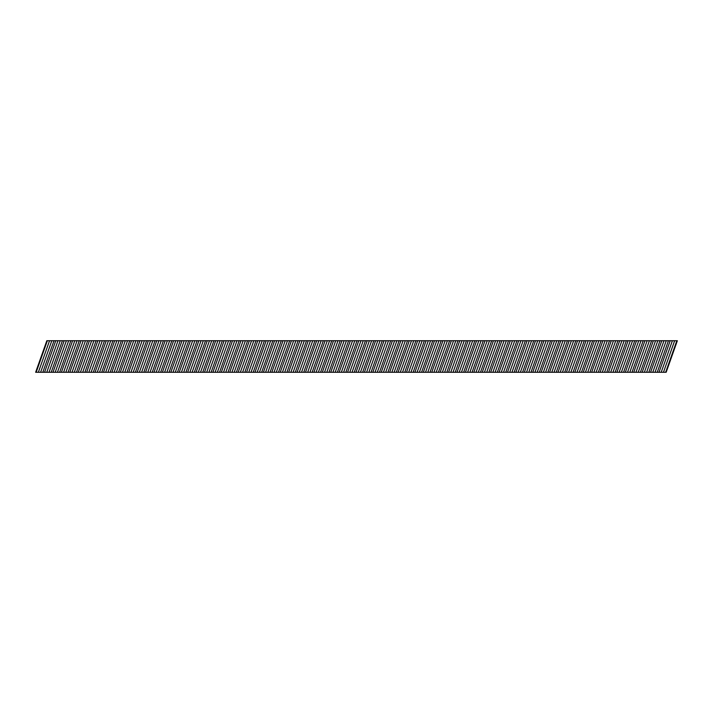 <?xml version="1.0" encoding="UTF-8"?>
<svg xmlns="http://www.w3.org/2000/svg" width="713" height="713" viewBox="0 0 713 713"><rect width="100%" height="100%" fill="white"/><g stroke="black" fill="none" stroke-linecap="round" stroke-linejoin="round"><path stroke-width="1.07" d="M652.778 372.284L655.042 372.284L666.236 340.716L663.972 340.716L652.778 372.284L646.62 372.284L657.814 340.716L655.559 340.716L644.365 372.284L646.62 372.284M635.951 372.284L638.206 372.284L649.4 340.716L647.146 340.716L635.951 372.284L629.793 372.284L640.987 340.716L638.723 340.716L627.529 372.284L629.793 372.284M619.116 372.284L621.371 372.284L632.565 340.716L630.31 340.716L619.116 372.284L612.957 372.284L624.151 340.716L621.888 340.716L610.693 372.284L612.957 372.284M602.28 372.284L604.535 372.284L615.729 340.716L613.474 340.716L602.28 372.284L596.121 372.284L607.316 340.716L605.061 340.716L593.867 372.284L596.121 372.284M585.444 372.284L587.708 372.284L598.902 340.716L596.638 340.716L585.444 372.284L579.286 372.284L590.48 340.716L588.225 340.716L577.031 372.284L579.286 372.284M568.609 372.284L570.872 372.284L582.066 340.716L579.812 340.716L568.609 372.284L562.45 372.284L573.653 340.716L571.389 340.716L560.195 372.284L562.45 372.284M551.782 372.284L554.037 372.284L565.231 340.716L562.976 340.716L551.782 372.284L545.623 372.284L556.817 340.716L554.554 340.716L543.359 372.284L545.623 372.284M534.946 372.284L537.201 372.284L548.395 340.716L546.14 340.716L534.946 372.284L528.788 372.284L539.982 340.716L537.727 340.716L526.533 372.284L528.788 372.284M518.11 372.284L520.374 372.284L531.568 340.716L529.304 340.716L518.11 372.284L511.952 372.284L523.146 340.716L520.891 340.716L509.697 372.284L511.952 372.284M501.275 372.284L503.538 372.284L514.733 340.716L512.469 340.716L501.275 372.284L495.116 372.284L506.31 340.716L504.055 340.716L492.861 372.284L495.116 372.284M484.448 372.284L486.703 372.284L497.897 340.716L495.642 340.716L484.448 372.284L478.289 372.284L489.483 340.716L487.22 340.716L476.026 372.284L478.289 372.284M467.612 372.284L469.867 372.284L481.061 340.716L478.806 340.716L467.612 372.284L461.454 372.284L472.648 340.716L470.384 340.716L459.19 372.284L461.454 372.284M450.776 372.284L453.031 372.284L464.225 340.716L461.971 340.716L450.776 372.284L444.618 372.284L455.812 340.716L453.557 340.716L442.363 372.284L444.618 372.284M433.941 372.284L436.204 372.284L447.399 340.716L445.135 340.716L433.941 372.284L427.782 372.284L438.976 340.716L436.721 340.716L425.527 372.284L427.782 372.284M417.105 372.284L419.369 372.284L430.563 340.716L428.308 340.716L417.105 372.284L410.946 372.284L422.149 340.716L419.886 340.716L408.692 372.284L410.946 372.284M400.278 372.284L402.533 372.284L413.727 340.716L411.472 340.716L400.278 372.284L394.12 372.284L405.314 340.716L403.05 340.716L391.856 372.284L394.12 372.284M383.442 372.284L385.697 372.284L396.891 340.716L394.637 340.716L383.442 372.284L377.284 372.284L388.478 340.716L386.223 340.716L375.029 372.284L377.284 372.284M366.607 372.284L368.871 372.284L380.065 340.716L377.801 340.716L366.607 372.284L360.448 372.284L371.642 340.716L369.387 340.716L358.193 372.284L360.448 372.284M349.771 372.284L352.035 372.284L363.229 340.716L360.965 340.716L349.771 372.284L343.613 372.284L354.807 340.716L352.552 340.716L341.358 372.284L343.613 372.284M332.944 372.284L335.199 372.284L346.393 340.716L344.138 340.716L332.944 372.284L326.786 372.284L337.98 340.716L335.716 340.716L324.522 372.284L326.786 372.284M316.109 372.284L318.363 372.284L329.558 340.716L327.303 340.716L316.109 372.284L309.95 372.284L321.144 340.716L318.88 340.716L307.686 372.284L309.95 372.284M299.273 372.284L301.528 372.284L312.722 340.716L310.467 340.716L299.273 372.284L293.114 372.284L304.308 340.716L302.054 340.716L290.859 372.284L293.114 372.284M282.437 372.284L284.701 372.284L295.895 340.716L293.631 340.716L282.437 372.284L276.279 372.284L287.473 340.716L285.218 340.716L274.024 372.284L276.279 372.284M265.601 372.284L267.865 372.284L279.059 340.716L276.804 340.716L265.601 372.284L259.443 372.284L270.646 340.716L268.382 340.716L257.188 372.284L259.443 372.284M248.775 372.284L251.029 372.284L262.224 340.716L259.969 340.716L248.775 372.284L242.616 372.284L253.81 340.716L251.546 340.716L240.352 372.284L242.616 372.284M231.939 372.284L234.194 372.284L245.388 340.716L243.133 340.716L231.939 372.284L225.78 372.284L236.974 340.716L234.72 340.716L223.525 372.284L225.78 372.284M215.103 372.284L217.358 372.284L228.561 340.716L226.297 340.716L215.103 372.284L208.945 372.284L220.139 340.716L217.884 340.716L206.69 372.284L208.945 372.284M198.267 372.284L200.531 372.284L211.725 340.716L209.462 340.716L198.267 372.284L192.109 372.284L203.303 340.716L201.048 340.716L189.854 372.284L192.109 372.284M181.441 372.284L183.696 372.284L194.89 340.716L192.635 340.716L181.441 372.284L175.282 372.284L186.476 340.716L184.212 340.716L173.018 372.284L175.282 372.284M164.605 372.284L166.86 372.284L178.054 340.716L175.799 340.716L164.605 372.284L158.446 372.284L169.641 340.716L167.377 340.716L156.183 372.284L158.446 372.284M147.769 372.284L150.024 372.284L161.218 340.716L158.963 340.716L147.769 372.284L141.611 372.284L152.805 340.716L150.55 340.716L139.356 372.284L141.611 372.284M130.934 372.284L133.197 372.284L144.391 340.716L142.128 340.716L130.934 372.284L124.775 372.284L135.969 340.716L133.714 340.716L122.52 372.284L124.775 372.284M114.098 372.284L116.362 372.284L127.556 340.716L125.301 340.716L114.098 372.284L107.939 372.284L119.133 340.716L116.879 340.716L105.684 372.284L107.939 372.284M97.271 372.284L99.526 372.284L110.72 340.716L108.465 340.716L97.271 372.284L91.112 372.284L102.307 340.716L100.043 340.716L88.849 372.284L91.112 372.284M80.435 372.284L82.69 372.284L93.884 340.716L91.629 340.716L80.435 372.284L74.277 372.284L85.471 340.716L83.216 340.716L72.022 372.284L74.277 372.284M63.6 372.284L65.854 372.284L77.057 340.716L74.794 340.716L63.6 372.284L57.441 372.284L68.635 340.716L66.38 340.716L55.186 372.284L57.441 372.284M46.764 372.284L49.028 372.284L60.222 340.716L57.958 340.716L46.764 372.284L40.605 372.284L51.799 340.716L49.545 340.716L38.35 372.284L40.605 372.284M674.65 340.716L677.35 340.716L666.156 372.284L663.455 372.284L674.65 340.716L672.395 340.716L661.201 372.284L663.455 372.284M661.201 372.284L655.042 372.284M644.365 372.284L638.206 372.284M627.529 372.284L621.371 372.284M610.693 372.284L604.535 372.284M593.867 372.284L587.708 372.284M577.031 372.284L570.872 372.284M560.195 372.284L554.037 372.284M543.359 372.284L537.201 372.284M526.533 372.284L520.374 372.284M509.697 372.284L503.538 372.284M492.861 372.284L486.703 372.284M476.026 372.284L469.867 372.284M459.19 372.284L453.031 372.284M442.363 372.284L436.204 372.284M425.527 372.284L419.369 372.284M408.692 372.284L402.533 372.284M391.856 372.284L385.697 372.284M375.029 372.284L368.871 372.284M358.193 372.284L352.035 372.284M341.358 372.284L335.199 372.284M324.522 372.284L318.363 372.284M307.686 372.284L301.528 372.284M290.859 372.284L284.701 372.284M274.024 372.284L267.865 372.284M257.188 372.284L251.029 372.284M240.352 372.284L234.194 372.284M223.525 372.284L217.358 372.284M206.69 372.284L200.531 372.284M189.854 372.284L183.696 372.284M173.018 372.284L166.86 372.284M156.183 372.284L150.024 372.284M139.356 372.284L133.197 372.284M122.52 372.284L116.362 372.284M105.684 372.284L99.526 372.284M88.849 372.284L82.69 372.284M72.022 372.284L65.854 372.284M55.186 372.284L49.028 372.284M38.35 372.284L35.65 372.284L46.844 340.716L49.545 340.716M51.799 340.716L57.958 340.716M60.222 340.716L66.38 340.716M68.635 340.716L74.794 340.716M77.057 340.716L83.216 340.716M85.471 340.716L91.629 340.716M93.884 340.716L100.043 340.716M102.307 340.716L108.465 340.716M110.72 340.716L116.879 340.716M119.133 340.716L125.301 340.716M127.556 340.716L133.714 340.716M135.969 340.716L142.128 340.716M144.391 340.716L150.55 340.716M152.805 340.716L158.963 340.716M161.218 340.716L167.377 340.716M169.641 340.716L175.799 340.716M178.054 340.716L184.212 340.716M186.476 340.716L192.635 340.716M194.89 340.716L201.048 340.716M203.303 340.716L209.462 340.716M211.725 340.716L217.884 340.716M220.139 340.716L226.297 340.716M228.561 340.716L234.72 340.716M236.974 340.716L243.133 340.716M245.388 340.716L251.546 340.716M253.81 340.716L259.969 340.716M262.224 340.716L268.382 340.716M270.646 340.716L276.804 340.716M279.059 340.716L285.218 340.716M287.473 340.716L293.631 340.716M295.895 340.716L302.054 340.716M304.308 340.716L310.467 340.716M312.722 340.716L318.88 340.716M321.144 340.716L327.303 340.716M329.558 340.716L335.716 340.716M337.98 340.716L344.138 340.716M346.393 340.716L352.552 340.716M354.807 340.716L360.965 340.716M363.229 340.716L369.387 340.716M371.642 340.716L377.801 340.716M380.065 340.716L386.223 340.716M388.478 340.716L394.637 340.716M396.891 340.716L403.05 340.716M405.314 340.716L411.472 340.716M413.727 340.716L419.886 340.716M422.149 340.716L428.308 340.716M430.563 340.716L436.721 340.716M438.976 340.716L445.135 340.716M447.399 340.716L453.557 340.716M455.812 340.716L461.971 340.716M464.225 340.716L470.384 340.716M472.648 340.716L478.806 340.716M481.061 340.716L487.22 340.716M489.483 340.716L495.642 340.716M497.897 340.716L504.055 340.716M506.31 340.716L512.469 340.716M514.733 340.716L520.891 340.716M523.146 340.716L529.304 340.716M531.568 340.716L537.727 340.716M539.982 340.716L546.14 340.716M548.395 340.716L554.554 340.716M556.817 340.716L562.976 340.716M565.231 340.716L571.389 340.716M573.653 340.716L579.812 340.716M582.066 340.716L588.225 340.716M590.48 340.716L596.638 340.716M598.902 340.716L605.061 340.716M607.316 340.716L613.474 340.716M615.729 340.716L621.888 340.716M624.151 340.716L630.31 340.716M632.565 340.716L638.723 340.716M640.987 340.716L647.146 340.716M649.4 340.716L655.559 340.716M657.814 340.716L663.972 340.716M666.236 340.716L672.395 340.716M36.158 372.284L47.352 340.716M44.571 372.284L55.766 340.716M42.798 372.284L54.001 340.716M52.994 372.284L64.188 340.716M51.22 372.284L62.414 340.716M61.407 372.284L72.601 340.716M59.634 372.284L70.828 340.716M69.821 372.284L81.015 340.716M68.056 372.284L79.25 340.716M78.243 372.284L89.437 340.716M76.469 372.284L87.663 340.716M86.656 372.284L97.85 340.716M84.883 372.284L96.086 340.716M95.07 372.284L106.273 340.716M93.305 372.284L104.499 340.716M103.492 372.284L114.686 340.716M101.718 372.284L112.912 340.716M111.905 372.284L123.099 340.716M110.141 372.284L121.335 340.716M120.328 372.284L131.522 340.716M118.554 372.284L129.748 340.716M128.741 372.284L139.935 340.716M126.967 372.284L138.162 340.716M137.154 372.284L148.357 340.716M135.39 372.284L146.584 340.716M145.577 372.284L156.771 340.716M143.803 372.284L154.997 340.716M153.99 372.284L165.184 340.716M152.226 372.284L163.42 340.716M162.412 372.284L173.607 340.716M160.639 372.284L171.833 340.716M170.826 372.284L182.02 340.716M169.052 372.284L180.246 340.716M179.239 372.284L190.433 340.716M177.475 372.284L188.669 340.716M187.662 372.284L198.856 340.716M185.888 372.284L197.082 340.716M196.075 372.284L207.269 340.716M194.31 372.284L205.504 340.716M204.497 372.284L215.691 340.716M202.724 372.284L213.918 340.716M212.911 372.284L224.105 340.716M211.137 372.284L222.331 340.716M221.324 372.284L232.518 340.716M219.559 372.284L230.754 340.716M229.746 372.284L240.941 340.716M227.973 372.284L239.167 340.716M238.16 372.284L249.354 340.716M236.386 372.284L247.589 340.716M246.582 372.284L257.776 340.716M244.809 372.284L256.003 340.716M254.996 372.284L266.19 340.716M253.222 372.284L264.416 340.716M263.409 372.284L274.603 340.716M261.644 372.284L272.838 340.716M271.831 372.284L283.025 340.716M270.058 372.284L281.252 340.716M280.245 372.284L291.439 340.716M278.471 372.284L289.665 340.716M288.658 372.284L299.861 340.716M286.893 372.284L298.087 340.716M297.08 372.284L308.274 340.716M295.307 372.284L306.501 340.716M305.494 372.284L316.688 340.716M303.729 372.284L314.923 340.716M313.916 372.284L325.11 340.716M312.142 372.284L323.337 340.716M322.329 372.284L333.524 340.716M320.556 372.284L331.75 340.716M330.743 372.284L341.937 340.716M328.978 372.284L340.172 340.716M339.165 372.284L350.359 340.716M337.392 372.284L348.586 340.716M347.579 372.284L358.773 340.716M345.814 372.284L357.008 340.716M356.001 372.284L367.195 340.716M354.227 372.284L365.421 340.716M364.414 372.284L375.608 340.716M362.641 372.284L373.835 340.716M372.828 372.284L384.022 340.716M371.063 372.284L382.257 340.716M381.25 372.284L392.444 340.716M379.476 372.284L390.671 340.716M389.663 372.284L400.858 340.716M387.89 372.284L399.093 340.716M398.086 372.284L409.28 340.716M396.312 372.284L407.506 340.716M406.499 372.284L417.693 340.716M404.726 372.284L415.92 340.716M414.913 372.284L426.107 340.716M413.148 372.284L424.342 340.716M423.335 372.284L434.529 340.716M421.561 372.284L432.755 340.716M431.748 372.284L442.942 340.716M429.975 372.284L441.169 340.716M440.162 372.284L451.365 340.716M438.397 372.284L449.591 340.716M448.584 372.284L459.778 340.716M446.81 372.284L458.004 340.716M456.997 372.284L468.191 340.716M455.233 372.284L466.427 340.716M465.42 372.284L476.614 340.716M463.646 372.284L474.84 340.716M473.833 372.284L485.027 340.716M472.059 372.284L483.254 340.716M482.246 372.284L493.441 340.716M480.482 372.284L491.676 340.716M490.669 372.284L501.863 340.716M488.895 372.284L500.089 340.716M499.082 372.284L510.276 340.716M497.317 372.284L508.512 340.716M507.504 372.284L518.699 340.716M505.731 372.284L516.925 340.716M515.918 372.284L527.112 340.716M514.144 372.284L525.338 340.716M524.331 372.284L535.525 340.716M522.567 372.284L533.761 340.716M532.754 372.284L543.948 340.716M530.98 372.284L542.174 340.716M541.167 372.284L552.361 340.716M539.393 372.284L550.596 340.716M549.589 372.284L560.783 340.716M547.816 372.284L559.01 340.716M558.003 372.284L569.197 340.716M556.229 372.284L567.423 340.716M566.416 372.284L577.61 340.716M564.651 372.284L575.846 340.716M574.838 372.284L586.033 340.716M573.065 372.284L584.259 340.716M583.252 372.284L594.446 340.716M581.478 372.284L592.672 340.716M591.665 372.284L602.868 340.716M589.901 372.284L601.095 340.716M600.088 372.284L611.282 340.716M598.314 372.284L609.508 340.716M608.501 372.284L619.695 340.716M606.736 372.284L617.93 340.716M616.923 372.284L628.117 340.716M615.15 372.284L626.344 340.716M625.337 372.284L636.531 340.716M623.563 372.284L634.757 340.716M633.75 372.284L644.944 340.716M631.985 372.284L643.179 340.716M642.172 372.284L653.366 340.716M640.399 372.284L651.593 340.716M650.586 372.284L661.78 340.716M648.821 372.284L660.015 340.716M659.008 372.284L670.202 340.716M657.234 372.284L668.429 340.716M665.648 372.284L676.842 340.716"/></g></svg>
